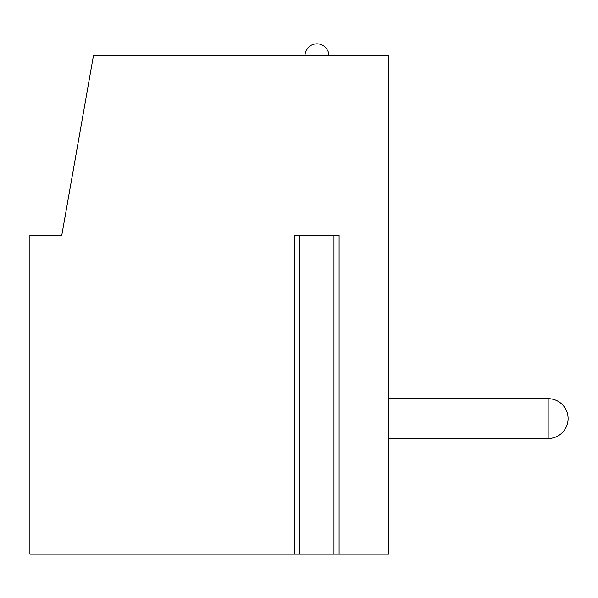 <?xml version="1.0" encoding="UTF-8"?>
<svg xmlns="http://www.w3.org/2000/svg" width="598" height="598" viewBox="0 0 598 598"><rect width="100%" height="100%" fill="white"/><g stroke="black" fill="none" stroke-linecap="round" stroke-linejoin="round"><path stroke-width="0.9" d="M29.9 235.216L61.796 235.216L93.43 55.816L388.7 55.816L388.7 554.144L339.096 554.144L339.096 235.216L294.784 235.216L294.784 554.144L29.9 554.144L29.9 235.216L29.9 554.144M339.096 554.144L294.784 554.144M388.7 398.664L548.164 398.664A19.936 19.936 0 0 1 568.1 418.6A19.936 19.936 0 0 1 548.164 438.536L548.164 398.664M388.7 438.536L548.164 438.536M333.961 235.216L333.961 554.144M328.9 55.816A11.96 11.96 0 0 0 316.94 43.856A11.96 11.96 0 0 0 304.98 55.816M299.919 235.216L299.919 554.144"/></g></svg>
